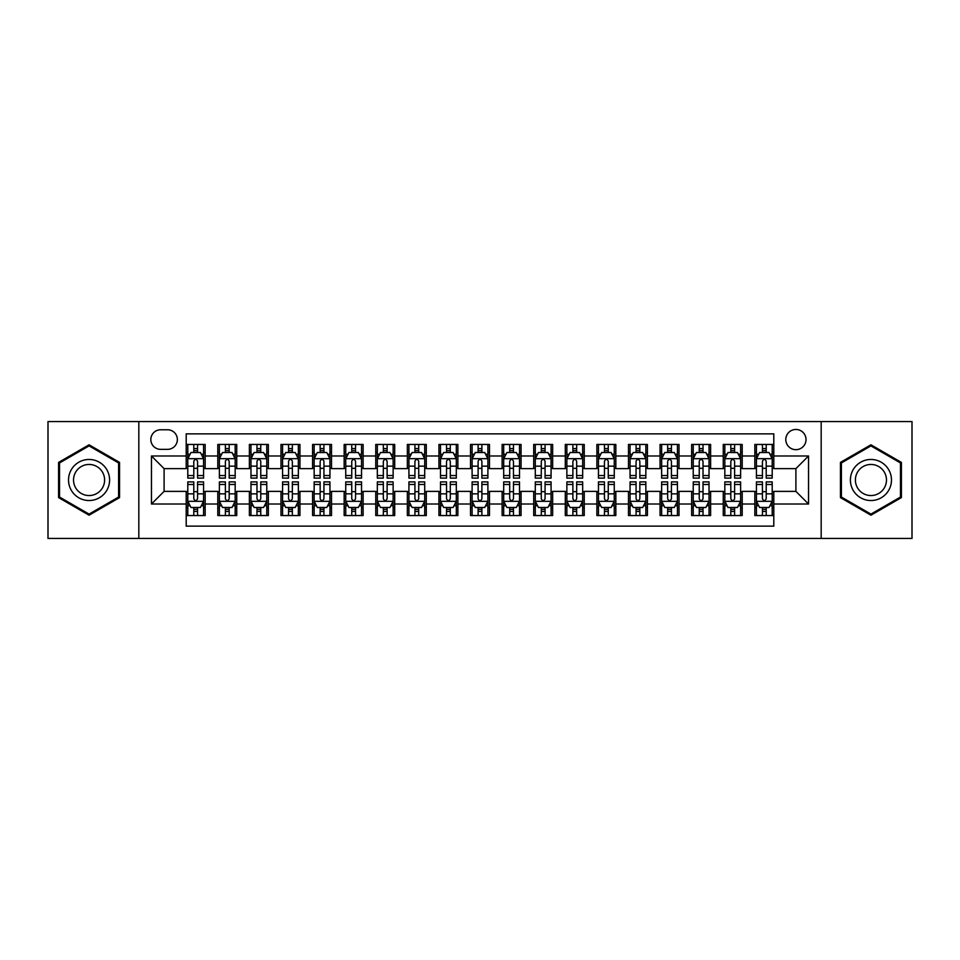 <?xml version="1.0" encoding="UTF-8"?>
<svg xmlns="http://www.w3.org/2000/svg" width="960" height="960" viewBox="0 0 960 960"><rect width="100%" height="100%" fill="white"/><g stroke="black" fill="none" stroke-linecap="round" stroke-linejoin="round"><path stroke-width="1.44" d="M795.9 429.456A10.104 10.104 0 0 0 785.796 439.56A10.104 10.104 0 0 0 795.9 449.676A10.104 10.104 0 0 0 806.016 439.56A10.104 10.104 0 0 0 795.9 429.456M821.172 538.44L912 538.44L912 421.56L821.172 421.56L821.172 538.44L138.828 538.44L138.828 421.56L48 421.56L48 538.44L138.828 538.44M773.796 444.456L754.836 444.456L754.836 455.988L742.2 455.988L742.2 468.624L754.836 468.624L754.836 455.988M742.2 455.988L742.2 444.456L723.252 444.456L723.252 455.988L710.616 455.988L710.616 468.624L723.252 468.624L723.252 455.988M710.616 455.988L710.616 444.456L691.656 444.456L691.656 455.988L679.02 455.988L679.02 468.624L691.656 468.624L691.656 455.988M679.02 455.988L679.02 444.456L660.06 444.456L660.06 455.988L647.424 455.988L647.424 468.624L660.06 468.624L660.06 455.988M647.424 455.988L647.424 444.456L628.476 444.456L628.476 455.988L615.84 455.988L615.84 468.624L628.476 468.624L628.476 455.988M615.84 455.988L615.84 444.456L596.88 444.456L596.88 455.988L584.244 455.988L584.244 468.624L596.88 468.624L596.88 455.988M584.244 455.988L584.244 444.456L565.296 444.456L565.296 455.988L552.66 455.988L552.66 468.624L565.296 468.624L565.296 455.988M552.66 455.988L552.66 444.456L533.7 444.456L533.7 455.988L521.064 455.988L521.064 468.624L533.7 468.624L533.7 455.988M521.064 455.988L521.064 444.456L502.116 444.456L502.116 455.988L489.48 455.988L489.48 468.624L502.116 468.624L502.116 455.988M489.48 455.988L489.48 444.456L470.52 444.456L470.52 455.988L457.884 455.988L457.884 468.624L470.52 468.624L470.52 455.988M457.884 455.988L457.884 444.456L438.936 444.456L438.936 455.988L426.3 455.988L426.3 468.624L438.936 468.624L438.936 455.988M426.3 455.988L426.3 444.456L407.34 444.456L407.34 455.988L394.704 455.988L394.704 468.624L407.34 468.624L407.34 455.988M394.704 455.988L394.704 444.456L375.756 444.456L375.756 455.988L363.12 455.988L363.12 468.624L375.756 468.624L375.756 455.988M363.12 455.988L363.12 444.456L344.16 444.456L344.16 455.988L331.524 455.988L331.524 468.624L344.16 468.624L344.16 455.988M331.524 455.988L331.524 444.456L312.576 444.456L312.576 455.988L299.94 455.988L299.94 468.624L312.576 468.624L312.576 455.988M299.94 455.988L299.94 444.456L280.98 444.456L280.98 455.988L268.344 455.988L268.344 468.624L280.98 468.624L280.98 455.988M268.344 455.988L268.344 444.456L249.384 444.456L249.384 455.988L236.748 455.988L236.748 468.624L249.384 468.624L249.384 455.988M236.748 455.988L236.748 444.456L217.8 444.456L217.8 468.624L205.164 468.624L205.164 444.456L186.204 444.456M186.204 515.544L205.164 515.544L205.164 491.376L217.8 491.376L217.8 515.544L236.748 515.544L236.748 491.376L249.384 491.376L249.384 504.012L236.748 504.012M249.384 504.012L249.384 515.544L268.344 515.544L268.344 491.376L280.98 491.376L280.98 504.012L268.344 504.012M280.98 504.012L280.98 515.544L299.94 515.544L299.94 491.376L312.576 491.376L312.576 504.012L299.94 504.012M312.576 504.012L312.576 515.544L331.524 515.544L331.524 491.376L344.16 491.376L344.16 504.012L331.524 504.012M344.16 504.012L344.16 515.544L363.12 515.544L363.12 491.376L375.756 491.376L375.756 504.012L363.12 504.012M375.756 504.012L375.756 515.544L394.704 515.544L394.704 491.376L407.34 491.376L407.34 504.012L394.704 504.012M407.34 504.012L407.34 515.544L426.3 515.544L426.3 491.376L438.936 491.376L438.936 504.012L426.3 504.012M438.936 504.012L438.936 515.544L457.884 515.544L457.884 491.376L470.52 491.376L470.52 504.012L457.884 504.012M470.52 504.012L470.52 515.544L489.48 515.544L489.48 491.376L502.116 491.376L502.116 504.012L489.48 504.012M502.116 504.012L502.116 515.544L521.064 515.544L521.064 491.376L533.7 491.376L533.7 504.012L521.064 504.012M533.7 504.012L533.7 515.544L552.66 515.544L552.66 491.376L565.296 491.376L565.296 504.012L552.66 504.012M565.296 504.012L565.296 515.544L584.244 515.544L584.244 491.376L596.88 491.376L596.88 504.012L584.244 504.012M596.88 504.012L596.88 515.544L615.84 515.544L615.84 491.376L628.476 491.376L628.476 504.012L615.84 504.012M628.476 504.012L628.476 515.544L647.424 515.544L647.424 491.376L660.06 491.376L660.06 504.012L647.424 504.012M660.06 504.012L660.06 515.544L679.02 515.544L679.02 491.376L691.656 491.376L691.656 504.012L679.02 504.012M691.656 504.012L691.656 515.544L710.616 515.544L710.616 491.376L723.252 491.376L723.252 504.012L710.616 504.012M723.252 504.012L723.252 515.544L742.2 515.544L742.2 491.376L754.836 491.376L754.836 504.012L742.2 504.012M160.62 449.352L167.568 449.352A9.792 9.792 0 0 0 177.36 439.56A9.792 9.792 0 0 0 167.568 429.768L160.62 429.768A9.792 9.792 0 0 0 150.828 439.56A9.792 9.792 0 0 0 160.62 449.352M821.172 421.56L138.828 421.56M773.796 455.988L773.796 433.872L186.204 433.872L186.204 468.624L164.1 468.624L164.1 491.376L186.204 491.376L186.204 526.128L773.796 526.128L773.796 491.376L795.9 491.376L795.9 468.624L773.796 468.624L773.796 455.988L808.536 455.988L808.536 504.012L773.796 504.012M186.204 504.012L151.464 504.012L151.464 455.988L186.204 455.988M754.836 504.012L754.836 515.544L773.796 515.544M186.204 452.364L187.788 452.364M193.788 452.364L197.58 452.364M203.58 452.364L205.164 452.364M186.204 468.312L187.788 468.312M193.788 468.312L197.58 468.312M203.58 468.312L205.164 468.312M186.204 491.688L187.788 491.688M193.788 491.688L197.58 491.688M203.58 491.688L205.164 491.688M186.204 507.636L187.788 507.636M193.788 507.636L197.58 507.636M203.58 507.636L205.164 507.636M217.8 468.312L219.384 468.312M225.384 468.312L229.176 468.312M235.176 468.312L236.748 468.312M217.8 452.364L219.384 452.364M225.384 452.364L229.176 452.364M235.176 452.364L236.748 452.364M217.8 491.688L219.384 491.688M225.384 491.688L229.176 491.688M235.176 491.688L236.748 491.688M217.8 507.636L219.384 507.636M225.384 507.636L229.176 507.636M235.176 507.636L236.748 507.636M249.384 491.688L250.968 491.688M256.968 491.688L260.76 491.688M266.76 491.688L268.344 491.688M249.384 507.636L250.968 507.636M256.968 507.636L260.76 507.636M266.76 507.636L268.344 507.636M249.384 452.364L250.968 452.364M256.968 452.364L260.76 452.364M266.76 452.364L268.344 452.364M249.384 468.312L250.968 468.312M256.968 468.312L260.76 468.312M266.76 468.312L268.344 468.312M280.98 491.688L282.564 491.688M288.564 491.688L292.356 491.688M298.356 491.688L299.94 491.688M280.98 507.636L282.564 507.636M288.564 507.636L292.356 507.636M298.356 507.636L299.94 507.636M280.98 452.364L282.564 452.364M288.564 452.364L292.356 452.364M298.356 452.364L299.94 452.364M280.98 468.312L282.564 468.312M288.564 468.312L292.356 468.312M298.356 468.312L299.94 468.312M312.576 491.688L314.148 491.688M320.148 491.688L323.94 491.688M329.94 491.688L331.524 491.688M312.576 507.636L314.148 507.636M320.148 507.636L323.94 507.636M329.94 507.636L331.524 507.636M312.576 452.364L314.148 452.364M320.148 452.364L323.94 452.364M329.94 452.364L331.524 452.364M312.576 468.312L314.148 468.312M320.148 468.312L323.94 468.312M329.94 468.312L331.524 468.312M344.16 491.688L345.744 491.688M351.744 491.688L355.536 491.688M361.536 491.688L363.12 491.688M344.16 507.636L345.744 507.636M351.744 507.636L355.536 507.636M361.536 507.636L363.12 507.636M344.16 452.364L345.744 452.364M351.744 452.364L355.536 452.364M361.536 452.364L363.12 452.364M344.16 468.312L345.744 468.312M351.744 468.312L355.536 468.312M361.536 468.312L363.12 468.312M375.756 491.688L377.328 491.688M383.328 491.688L387.12 491.688M393.132 491.688L394.704 491.688M375.756 507.636L377.328 507.636M383.328 507.636L387.12 507.636M393.132 507.636L394.704 507.636M375.756 452.364L377.328 452.364M383.328 452.364L387.12 452.364M393.132 452.364L394.704 452.364M375.756 468.312L377.328 468.312M383.328 468.312L387.12 468.312M393.132 468.312L394.704 468.312M407.34 491.688L408.924 491.688M414.924 491.688L418.716 491.688M424.716 491.688L426.3 491.688M407.34 507.636L408.924 507.636M414.924 507.636L418.716 507.636M424.716 507.636L426.3 507.636M407.34 452.364L408.924 452.364M414.924 452.364L418.716 452.364M424.716 452.364L426.3 452.364M407.34 468.312L408.924 468.312M414.924 468.312L418.716 468.312M424.716 468.312L426.3 468.312M438.936 491.688L440.508 491.688M446.52 491.688L450.3 491.688M456.312 491.688L457.884 491.688M438.936 507.636L440.508 507.636M446.52 507.636L450.3 507.636M456.312 507.636L457.884 507.636M438.936 452.364L440.508 452.364M446.52 452.364L450.3 452.364M456.312 452.364L457.884 452.364M438.936 468.312L440.508 468.312M446.52 468.312L450.3 468.312M456.312 468.312L457.884 468.312M470.52 491.688L472.104 491.688M478.104 491.688L481.896 491.688M487.896 491.688L489.48 491.688M470.52 507.636L472.104 507.636M478.104 507.636L481.896 507.636M487.896 507.636L489.48 507.636M470.52 452.364L472.104 452.364M478.104 452.364L481.896 452.364M487.896 452.364L489.48 452.364M470.52 468.312L472.104 468.312M478.104 468.312L481.896 468.312M487.896 468.312L489.48 468.312M502.116 491.688L503.688 491.688M509.7 491.688L513.48 491.688M519.492 491.688L521.064 491.688M502.116 507.636L503.688 507.636M509.7 507.636L513.48 507.636M519.492 507.636L521.064 507.636M502.116 452.364L503.688 452.364M509.7 452.364L513.48 452.364M519.492 452.364L521.064 452.364M502.116 468.312L503.688 468.312M509.7 468.312L513.48 468.312M519.492 468.312L521.064 468.312M533.7 491.688L535.284 491.688M541.284 491.688L545.076 491.688M551.076 491.688L552.66 491.688M533.7 507.636L535.284 507.636M541.284 507.636L545.076 507.636M551.076 507.636L552.66 507.636M533.7 452.364L535.284 452.364M541.284 452.364L545.076 452.364M551.076 452.364L552.66 452.364M533.7 468.312L535.284 468.312M541.284 468.312L545.076 468.312M551.076 468.312L552.66 468.312M565.296 491.688L566.868 491.688M572.88 491.688L576.672 491.688M582.672 491.688L584.244 491.688M565.296 507.636L566.868 507.636M572.88 507.636L576.672 507.636M582.672 507.636L584.244 507.636M565.296 452.364L566.868 452.364M572.88 452.364L576.672 452.364M582.672 452.364L584.244 452.364M565.296 468.312L566.868 468.312M572.88 468.312L576.672 468.312M582.672 468.312L584.244 468.312M596.88 491.688L598.464 491.688M604.464 491.688L608.256 491.688M614.256 491.688L615.84 491.688M596.88 507.636L598.464 507.636M604.464 507.636L608.256 507.636M614.256 507.636L615.84 507.636M596.88 452.364L598.464 452.364M604.464 452.364L608.256 452.364M614.256 452.364L615.84 452.364M596.88 468.312L598.464 468.312M604.464 468.312L608.256 468.312M614.256 468.312L615.84 468.312M628.476 491.688L630.06 491.688M636.06 491.688L639.852 491.688M645.852 491.688L647.424 491.688M628.476 507.636L630.06 507.636M636.06 507.636L639.852 507.636M645.852 507.636L647.424 507.636M628.476 452.364L630.06 452.364M636.06 452.364L639.852 452.364M645.852 452.364L647.424 452.364M628.476 468.312L630.06 468.312M636.06 468.312L639.852 468.312M645.852 468.312L647.424 468.312M660.06 491.688L661.644 491.688M667.644 491.688L671.436 491.688M677.436 491.688L679.02 491.688M660.06 507.636L661.644 507.636M667.644 507.636L671.436 507.636M677.436 507.636L679.02 507.636M660.06 452.364L661.644 452.364M667.644 452.364L671.436 452.364M677.436 452.364L679.02 452.364M660.06 468.312L661.644 468.312M667.644 468.312L671.436 468.312M677.436 468.312L679.02 468.312M691.656 491.688L693.24 491.688M699.24 491.688L703.032 491.688M709.032 491.688L710.616 491.688M691.656 507.636L693.24 507.636M699.24 507.636L703.032 507.636M709.032 507.636L710.616 507.636M691.656 452.364L693.24 452.364M699.24 452.364L703.032 452.364M709.032 452.364L710.616 452.364M691.656 468.312L693.24 468.312M699.24 468.312L703.032 468.312M709.032 468.312L710.616 468.312M723.252 491.688L724.824 491.688M730.824 491.688L734.616 491.688M740.616 491.688L742.2 491.688M723.252 507.636L724.824 507.636M730.824 507.636L734.616 507.636M740.616 507.636L742.2 507.636M723.252 452.364L724.824 452.364M730.824 452.364L734.616 452.364M740.616 452.364L742.2 452.364M723.252 468.312L724.824 468.312M730.824 468.312L734.616 468.312M740.616 468.312L742.2 468.312M754.836 491.688L756.42 491.688M762.42 491.688L766.212 491.688M772.212 491.688L773.796 491.688M754.836 507.636L756.42 507.636M762.42 507.636L766.212 507.636M772.212 507.636L773.796 507.636M754.836 452.364L756.42 452.364M762.42 452.364L766.212 452.364M772.212 452.364L773.796 452.364M754.836 468.312L756.42 468.312M762.42 468.312L766.212 468.312M772.212 468.312L773.796 468.312M164.1 468.624L151.464 455.988M164.1 491.376L151.464 504.012M808.536 455.988L795.9 468.624M808.536 504.012L795.9 491.376M89.064 515.196L119.556 497.604L119.556 462.396L89.064 444.804L58.584 462.396L58.584 497.604L89.064 515.196M901.416 462.396L870.936 444.804L840.444 462.396L840.444 497.604L870.936 515.196L901.416 497.604L901.416 462.396M197.58 448.572L193.788 448.572M203.58 475.536L197.58 475.536L197.58 478.104L203.58 478.104L203.58 458.832L200.424 452.52L190.944 452.52L187.788 458.832L187.788 478.104L193.788 478.104L193.788 475.536L187.788 475.536M187.788 458.832L187.788 444.456M203.58 458.832L203.58 444.456M193.788 452.52L193.788 444.456M197.58 444.456L197.58 452.52M197.58 475.536L197.58 461.208C196.32 458.772 195.06 458.772 193.788 461.208L193.788 475.536M193.788 511.428L197.58 511.428M187.788 484.464L193.788 484.464L193.788 481.896L187.788 481.896L187.788 501.168L190.944 507.48L200.424 507.48L203.58 501.168L203.58 481.896L197.58 481.896L197.58 484.464L203.58 484.464M203.58 501.168L203.58 515.544M187.788 501.168L187.788 515.544M197.58 507.48L197.58 515.544M193.788 515.544L193.788 507.48M193.788 484.464L193.788 498.792C195.048 501.228 196.32 501.228 197.58 498.792L197.58 484.464M89.064 459.468A20.532 20.532 0 0 0 68.532 480A20.532 20.532 0 0 0 89.064 500.532A20.532 20.532 0 0 0 109.596 480A20.532 20.532 0 0 0 89.064 459.468M89.064 464.448A15.552 15.552 0 0 0 73.524 480A15.552 15.552 0 0 0 89.064 495.552A15.552 15.552 0 0 0 104.616 480A15.552 15.552 0 0 0 89.064 464.448M118.608 497.052L89.064 514.104L59.532 497.052L59.532 462.948L89.064 445.896L118.608 462.948L118.608 497.052M853.152 469.728A20.532 20.532 0 0 0 860.664 497.784A20.532 20.532 0 0 0 888.72 490.272A20.532 20.532 0 0 0 881.196 462.216A20.532 20.532 0 0 0 853.152 469.728M857.472 472.224A15.552 15.552 0 0 0 863.16 493.464A15.552 15.552 0 0 0 884.4 487.776A15.552 15.552 0 0 0 878.7 466.536A15.552 15.552 0 0 0 857.472 472.224M900.468 462.948L900.468 497.052L870.936 514.104L841.392 497.052L841.392 462.948L870.936 445.896L900.468 462.948M229.176 448.572L225.384 448.572M235.176 475.536L229.176 475.536L229.176 478.104L235.176 478.104L235.176 458.832L232.02 452.52L222.54 452.52L219.384 458.832L219.384 478.104L225.384 478.104L225.384 475.536L219.384 475.536M219.384 458.832L219.384 444.456M235.176 458.832L235.176 444.456M225.384 452.52L225.384 444.456M229.176 444.456L229.176 452.52M229.176 475.536L229.176 461.208C227.904 458.772 226.644 458.772 225.384 461.208L225.384 475.536M260.76 448.572L256.968 448.572M266.76 475.536L260.76 475.536L260.76 478.104L266.76 478.104L266.76 458.832L263.604 452.52L254.124 452.52L250.968 458.832L250.968 478.104L256.968 478.104L256.968 475.536L250.968 475.536M250.968 458.832L250.968 444.456M266.76 458.832L266.76 444.456M256.968 452.52L256.968 444.456M260.76 444.456L260.76 452.52M260.76 475.536L260.76 461.208C259.5 458.772 258.24 458.772 256.968 461.208L256.968 475.536M292.356 448.572L288.564 448.572M298.356 475.536L292.356 475.536L292.356 478.104L298.356 478.104L298.356 458.832L295.2 452.52L285.72 452.52L282.564 458.832L282.564 478.104L288.564 478.104L288.564 475.536L282.564 475.536M282.564 458.832L282.564 444.456M298.356 458.832L298.356 444.456M288.564 452.52L288.564 444.456M292.356 444.456L292.356 452.52M292.356 475.536L292.356 461.208C291.096 458.772 289.824 458.772 288.564 461.208L288.564 475.536M323.94 448.572L320.148 448.572M329.94 475.536L323.94 475.536L323.94 478.104L329.94 478.104L329.94 458.832L326.784 452.52L317.304 452.52L314.148 458.832L314.148 478.104L320.148 478.104L320.148 475.536L314.148 475.536M314.148 458.832L314.148 444.456M329.94 458.832L329.94 444.456M320.148 452.52L320.148 444.456M323.94 444.456L323.94 452.52M323.94 475.536L323.94 461.208C322.68 458.772 321.42 458.772 320.148 461.208L320.148 475.536M225.384 511.428L229.176 511.428M219.384 484.464L225.384 484.464L225.384 481.896L219.384 481.896L219.384 501.168L222.54 507.48L232.02 507.48L235.176 501.168L235.176 481.896L229.176 481.896L229.176 484.464L235.176 484.464M235.176 501.168L235.176 515.544M219.384 501.168L219.384 515.544M229.176 507.48L229.176 515.544M225.384 515.544L225.384 507.48M225.384 484.464L225.384 498.792C226.644 501.228 227.904 501.228 229.176 498.792L229.176 484.464M256.968 511.428L260.76 511.428M250.968 484.464L256.968 484.464L256.968 481.896L250.968 481.896L250.968 501.168L254.124 507.48L263.604 507.48L266.76 501.168L266.76 481.896L260.76 481.896L260.76 484.464L266.76 484.464M266.76 501.168L266.76 515.544M250.968 501.168L250.968 515.544M260.76 507.48L260.76 515.544M256.968 515.544L256.968 507.48M256.968 484.464L256.968 498.792C258.228 501.228 259.5 501.228 260.76 498.792L260.76 484.464M288.564 511.428L292.356 511.428M282.564 484.464L288.564 484.464L288.564 481.896L282.564 481.896L282.564 501.168L285.72 507.48L295.2 507.48L298.356 501.168L298.356 481.896L292.356 481.896L292.356 484.464L298.356 484.464M298.356 501.168L298.356 515.544M282.564 501.168L282.564 515.544M292.356 507.48L292.356 515.544M288.564 515.544L288.564 507.48M288.564 484.464L288.564 498.792C289.824 501.228 291.084 501.228 292.356 498.792L292.356 484.464M320.148 511.428L323.94 511.428M314.148 484.464L320.148 484.464L320.148 481.896L314.148 481.896L314.148 501.168L317.304 507.48L326.784 507.48L329.94 501.168L329.94 481.896L323.94 481.896L323.94 484.464L329.94 484.464M329.94 501.168L329.94 515.544M314.148 501.168L314.148 515.544M323.94 507.48L323.94 515.544M320.148 515.544L320.148 507.48M320.148 484.464L320.148 498.792C321.42 501.228 322.68 501.228 323.94 498.792L323.94 484.464M355.536 448.572L351.744 448.572M361.536 475.536L355.536 475.536L355.536 478.104L361.536 478.104L361.536 458.832L358.38 452.52L348.9 452.52L345.744 458.832L345.744 478.104L351.744 478.104L351.744 475.536L345.744 475.536M345.744 458.832L345.744 444.456M361.536 458.832L361.536 444.456M351.744 452.52L351.744 444.456M355.536 444.456L355.536 452.52M355.536 475.536L355.536 461.208C354.276 458.772 353.004 458.772 351.744 461.208L351.744 475.536M351.744 511.428L355.536 511.428M345.744 484.464L351.744 484.464L351.744 481.896L345.744 481.896L345.744 501.168L348.9 507.48L358.38 507.48L361.536 501.168L361.536 481.896L355.536 481.896L355.536 484.464L361.536 484.464M361.536 501.168L361.536 515.544M345.744 501.168L345.744 515.544M355.536 507.48L355.536 515.544M351.744 515.544L351.744 507.48M351.744 484.464L351.744 498.792C353.004 501.228 354.264 501.228 355.536 498.792L355.536 484.464M387.12 448.572L383.328 448.572M393.132 475.536L387.12 475.536L387.12 478.104L393.132 478.104L393.132 458.832L389.964 452.52L380.484 452.52L377.328 458.832L377.328 478.104L383.328 478.104L383.328 475.536L377.328 475.536M377.328 458.832L377.328 444.456M393.132 458.832L393.132 444.456M383.328 452.52L383.328 444.456M387.12 444.456L387.12 452.52M387.12 475.536L387.12 461.208C385.86 458.772 384.6 458.772 383.328 461.208L383.328 475.536M383.328 511.428L387.12 511.428M377.328 484.464L383.328 484.464L383.328 481.896L377.328 481.896L377.328 501.168L380.484 507.48L389.964 507.48L393.132 501.168L393.132 481.896L387.12 481.896L387.12 484.464L393.132 484.464M393.132 501.168L393.132 515.544M377.328 501.168L377.328 515.544M387.12 507.48L387.12 515.544M383.328 515.544L383.328 507.48M383.328 484.464L383.328 498.792C384.6 501.228 385.86 501.228 387.12 498.792L387.12 484.464M418.716 448.572L414.924 448.572M424.716 475.536L418.716 475.536L418.716 478.104L424.716 478.104L424.716 458.832L421.56 452.52L412.08 452.52L408.924 458.832L408.924 478.104L414.924 478.104L414.924 475.536L408.924 475.536M408.924 458.832L408.924 444.456M424.716 458.832L424.716 444.456M414.924 452.52L414.924 444.456M418.716 444.456L418.716 452.52M418.716 475.536L418.716 461.208C417.456 458.772 416.184 458.772 414.924 461.208L414.924 475.536M414.924 511.428L418.716 511.428M408.924 484.464L414.924 484.464L414.924 481.896L408.924 481.896L408.924 501.168L412.08 507.48L421.56 507.48L424.716 501.168L424.716 481.896L418.716 481.896L418.716 484.464L424.716 484.464M424.716 501.168L424.716 515.544M408.924 501.168L408.924 515.544M418.716 507.48L418.716 515.544M414.924 515.544L414.924 507.48M414.924 484.464L414.924 498.792C416.184 501.228 417.444 501.228 418.716 498.792L418.716 484.464M450.3 448.572L446.52 448.572M456.312 475.536L450.3 475.536L450.3 478.104L456.312 478.104L456.312 458.832L453.144 452.52L443.676 452.52L440.508 458.832L440.508 478.104L446.52 478.104L446.52 475.536L440.508 475.536M440.508 458.832L440.508 444.456M456.312 458.832L456.312 444.456M446.52 452.52L446.52 444.456M450.3 444.456L450.3 452.52M450.3 475.536L450.3 461.208C449.04 458.772 447.78 458.772 446.52 461.208L446.52 475.536M446.52 511.428L450.3 511.428M440.508 484.464L446.52 484.464L446.52 481.896L440.508 481.896L440.508 501.168L443.676 507.48L453.144 507.48L456.312 501.168L456.312 481.896L450.3 481.896L450.3 484.464L456.312 484.464M456.312 501.168L456.312 515.544M440.508 501.168L440.508 515.544M450.3 507.48L450.3 515.544M446.52 515.544L446.52 507.48M446.52 484.464L446.52 498.792C447.78 501.228 449.04 501.228 450.3 498.792L450.3 484.464M481.896 448.572L478.104 448.572M487.896 475.536L481.896 475.536L481.896 478.104L487.896 478.104L487.896 458.832L484.74 452.52L475.26 452.52L472.104 458.832L472.104 478.104L478.104 478.104L478.104 475.536L472.104 475.536M472.104 458.832L472.104 444.456M487.896 458.832L487.896 444.456M478.104 452.52L478.104 444.456M481.896 444.456L481.896 452.52M481.896 475.536L481.896 461.208C480.636 458.772 479.364 458.772 478.104 461.208L478.104 475.536M513.48 448.572L509.7 448.572M519.492 475.536L513.48 475.536L513.48 478.104L519.492 478.104L519.492 458.832L516.324 452.52L506.856 452.52L503.688 458.832L503.688 478.104L509.7 478.104L509.7 475.536L503.688 475.536M503.688 458.832L503.688 444.456M519.492 458.832L519.492 444.456M509.7 452.52L509.7 444.456M513.48 444.456L513.48 452.52M513.48 475.536L513.48 461.208C512.22 458.772 510.96 458.772 509.7 461.208L509.7 475.536M545.076 448.572L541.284 448.572M551.076 475.536L545.076 475.536L545.076 478.104L551.076 478.104L551.076 458.832L547.92 452.52L538.44 452.52L535.284 458.832L535.284 478.104L541.284 478.104L541.284 475.536L535.284 475.536M535.284 458.832L535.284 444.456M551.076 458.832L551.076 444.456M541.284 452.52L541.284 444.456M545.076 444.456L545.076 452.52M545.076 475.536L545.076 461.208C543.816 458.772 542.556 458.772 541.284 461.208L541.284 475.536M576.672 448.572L572.88 448.572M582.672 475.536L576.672 475.536L576.672 478.104L582.672 478.104L582.672 458.832L579.516 452.52L570.036 452.52L566.868 458.832L566.868 478.104L572.88 478.104L572.88 475.536L566.868 475.536M566.868 458.832L566.868 444.456M582.672 458.832L582.672 444.456M572.88 452.52L572.88 444.456M576.672 444.456L576.672 452.52M576.672 475.536L576.672 461.208C575.4 458.772 574.14 458.772 572.88 461.208L572.88 475.536M608.256 448.572L604.464 448.572M614.256 475.536L608.256 475.536L608.256 478.104L614.256 478.104L614.256 458.832L611.1 452.52L601.62 452.52L598.464 458.832L598.464 478.104L604.464 478.104L604.464 475.536L598.464 475.536M598.464 458.832L598.464 444.456M614.256 458.832L614.256 444.456M604.464 452.52L604.464 444.456M608.256 444.456L608.256 452.52M608.256 475.536L608.256 461.208C606.996 458.772 605.736 458.772 604.464 461.208L604.464 475.536M639.852 448.572L636.06 448.572M645.852 475.536L639.852 475.536L639.852 478.104L645.852 478.104L645.852 458.832L642.696 452.52L633.216 452.52L630.06 458.832L630.06 478.104L636.06 478.104L636.06 475.536L630.06 475.536M630.06 458.832L630.06 444.456M645.852 458.832L645.852 444.456M636.06 452.52L636.06 444.456M639.852 444.456L639.852 452.52M639.852 475.536L639.852 461.208C638.58 458.772 637.32 458.772 636.06 461.208L636.06 475.536M671.436 448.572L667.644 448.572M677.436 475.536L671.436 475.536L671.436 478.104L677.436 478.104L677.436 458.832L674.28 452.52L664.8 452.52L661.644 458.832L661.644 478.104L667.644 478.104L667.644 475.536L661.644 475.536M661.644 458.832L661.644 444.456M677.436 458.832L677.436 444.456M667.644 452.52L667.644 444.456M671.436 444.456L671.436 452.52M671.436 475.536L671.436 461.208C670.176 458.772 668.916 458.772 667.644 461.208L667.644 475.536M703.032 448.572L699.24 448.572M709.032 475.536L703.032 475.536L703.032 478.104L709.032 478.104L709.032 458.832L705.876 452.52L696.396 452.52L693.24 458.832L693.24 478.104L699.24 478.104L699.24 475.536L693.24 475.536M693.24 458.832L693.24 444.456M709.032 458.832L709.032 444.456M699.24 452.52L699.24 444.456M703.032 444.456L703.032 452.52M703.032 475.536L703.032 461.208C701.772 458.772 700.5 458.772 699.24 461.208L699.24 475.536M734.616 448.572L730.824 448.572M740.616 475.536L734.616 475.536L734.616 478.104L740.616 478.104L740.616 458.832L737.46 452.52L727.98 452.52L724.824 458.832L724.824 478.104L730.824 478.104L730.824 475.536L724.824 475.536M724.824 458.832L724.824 444.456M740.616 458.832L740.616 444.456M730.824 452.52L730.824 444.456M734.616 444.456L734.616 452.52M734.616 475.536L734.616 461.208C733.356 458.772 732.096 458.772 730.824 461.208L730.824 475.536M478.104 511.428L481.896 511.428M472.104 484.464L478.104 484.464L478.104 481.896L472.104 481.896L472.104 501.168L475.26 507.48L484.74 507.48L487.896 501.168L487.896 481.896L481.896 481.896L481.896 484.464L487.896 484.464M487.896 501.168L487.896 515.544M472.104 501.168L472.104 515.544M481.896 507.48L481.896 515.544M478.104 515.544L478.104 507.48M478.104 484.464L478.104 498.792C479.364 501.228 480.636 501.228 481.896 498.792L481.896 484.464M509.7 511.428L513.48 511.428M503.688 484.464L509.7 484.464L509.7 481.896L503.688 481.896L503.688 501.168L506.856 507.48L516.324 507.48L519.492 501.168L519.492 481.896L513.48 481.896L513.48 484.464L519.492 484.464M519.492 501.168L519.492 515.544M503.688 501.168L503.688 515.544M513.48 507.48L513.48 515.544M509.7 515.544L509.7 507.48M509.7 484.464L509.7 498.792C510.96 501.228 512.22 501.228 513.48 498.792L513.48 484.464M541.284 511.428L545.076 511.428M535.284 484.464L541.284 484.464L541.284 481.896L535.284 481.896L535.284 501.168L538.44 507.48L547.92 507.48L551.076 501.168L551.076 481.896L545.076 481.896L545.076 484.464L551.076 484.464M551.076 501.168L551.076 515.544M535.284 501.168L535.284 515.544M545.076 507.48L545.076 515.544M541.284 515.544L541.284 507.48M541.284 484.464L541.284 498.792C542.544 501.228 543.816 501.228 545.076 498.792L545.076 484.464M572.88 511.428L576.672 511.428M566.868 484.464L572.88 484.464L572.88 481.896L566.868 481.896L566.868 501.168L570.036 507.48L579.516 507.48L582.672 501.168L582.672 481.896L576.672 481.896L576.672 484.464L582.672 484.464M582.672 501.168L582.672 515.544M566.868 501.168L566.868 515.544M576.672 507.48L576.672 515.544M572.88 515.544L572.88 507.48M572.88 484.464L572.88 498.792C574.14 501.228 575.4 501.228 576.672 498.792L576.672 484.464M604.464 511.428L608.256 511.428M598.464 484.464L604.464 484.464L604.464 481.896L598.464 481.896L598.464 501.168L601.62 507.48L611.1 507.48L614.256 501.168L614.256 481.896L608.256 481.896L608.256 484.464L614.256 484.464M614.256 501.168L614.256 515.544M598.464 501.168L598.464 515.544M608.256 507.48L608.256 515.544M604.464 515.544L604.464 507.48M604.464 484.464L604.464 498.792C605.724 501.228 606.996 501.228 608.256 498.792L608.256 484.464M636.06 511.428L639.852 511.428M630.06 484.464L636.06 484.464L636.06 481.896L630.06 481.896L630.06 501.168L633.216 507.48L642.696 507.48L645.852 501.168L645.852 481.896L639.852 481.896L639.852 484.464L645.852 484.464M645.852 501.168L645.852 515.544M630.06 501.168L630.06 515.544M639.852 507.48L639.852 515.544M636.06 515.544L636.06 507.48M636.06 484.464L636.06 498.792C637.32 501.228 638.58 501.228 639.852 498.792L639.852 484.464M667.644 511.428L671.436 511.428M661.644 484.464L667.644 484.464L667.644 481.896L661.644 481.896L661.644 501.168L664.8 507.48L674.28 507.48L677.436 501.168L677.436 481.896L671.436 481.896L671.436 484.464L677.436 484.464M677.436 501.168L677.436 515.544M661.644 501.168L661.644 515.544M671.436 507.48L671.436 515.544M667.644 515.544L667.644 507.48M667.644 484.464L667.644 498.792C668.904 501.228 670.176 501.228 671.436 498.792L671.436 484.464M699.24 511.428L703.032 511.428M693.24 484.464L699.24 484.464L699.24 481.896L693.24 481.896L693.24 501.168L696.396 507.48L705.876 507.48L709.032 501.168L709.032 481.896L703.032 481.896L703.032 484.464L709.032 484.464M709.032 501.168L709.032 515.544M693.24 501.168L693.24 515.544M703.032 507.48L703.032 515.544M699.24 515.544L699.24 507.48M699.24 484.464L699.24 498.792C700.5 501.228 701.76 501.228 703.032 498.792L703.032 484.464M730.824 511.428L734.616 511.428M724.824 484.464L730.824 484.464L730.824 481.896L724.824 481.896L724.824 501.168L727.98 507.48L737.46 507.48L740.616 501.168L740.616 481.896L734.616 481.896L734.616 484.464L740.616 484.464M740.616 501.168L740.616 515.544M724.824 501.168L724.824 515.544M734.616 507.48L734.616 515.544M730.824 515.544L730.824 507.48M730.824 484.464L730.824 498.792C732.096 501.228 733.356 501.228 734.616 498.792L734.616 484.464M766.212 448.572L762.42 448.572M772.212 475.536L766.212 475.536L766.212 478.104L772.212 478.104L772.212 458.832L769.056 452.52L759.576 452.52L756.42 458.832L756.42 478.104L762.42 478.104L762.42 475.536L756.42 475.536M756.42 458.832L756.42 444.456M772.212 458.832L772.212 444.456M762.42 452.52L762.42 444.456M766.212 444.456L766.212 452.52M766.212 475.536L766.212 461.208C764.952 458.772 763.68 458.772 762.42 461.208L762.42 475.536M762.42 511.428L766.212 511.428M756.42 484.464L762.42 484.464L762.42 481.896L756.42 481.896L756.42 501.168L759.576 507.48L769.056 507.48L772.212 501.168L772.212 481.896L766.212 481.896L766.212 484.464L772.212 484.464M772.212 501.168L772.212 515.544M756.42 501.168L756.42 515.544M766.212 507.48L766.212 515.544M762.42 515.544L762.42 507.48M762.42 484.464L762.42 498.792C763.68 501.228 764.94 501.228 766.212 498.792L766.212 484.464M217.8 504.012L205.164 504.012M217.8 455.988L205.164 455.988M203.508 458.676L187.872 458.676M187.788 454.26L190.08 454.26M201.288 454.26L203.58 454.26M193.788 466.152L187.788 466.152M203.58 466.152L197.58 466.152M197.58 450.576L193.788 450.576M187.872 501.324L203.508 501.324M203.58 505.74L201.288 505.74M190.08 505.74L187.788 505.74M197.58 493.848L203.58 493.848M187.788 493.848L193.788 493.848M193.788 509.424L197.58 509.424M235.092 458.676L219.456 458.676M219.384 454.26L221.664 454.26M232.884 454.26L235.176 454.26M225.384 466.152L219.384 466.152M235.176 466.152L229.176 466.152M229.176 450.576L225.384 450.576M266.688 458.676L251.052 458.676M250.968 454.26L253.26 454.26M264.48 454.26L266.76 454.26M256.968 466.152L250.968 466.152M266.76 466.152L260.76 466.152M260.76 450.576L256.968 450.576M298.272 458.676L282.636 458.676M282.564 454.26L284.844 454.26M296.064 454.26L298.356 454.26M288.564 466.152L282.564 466.152M298.356 466.152L292.356 466.152M292.356 450.576L288.564 450.576M329.868 458.676L314.232 458.676M314.148 454.26L316.44 454.26M327.66 454.26L329.94 454.26M320.148 466.152L314.148 466.152M329.94 466.152L323.94 466.152M323.94 450.576L320.148 450.576M219.456 501.324L235.092 501.324M235.176 505.74L232.884 505.74M221.664 505.74L219.384 505.74M229.176 493.848L235.176 493.848M219.384 493.848L225.384 493.848M225.384 509.424L229.176 509.424M251.052 501.324L266.688 501.324M266.76 505.74L264.48 505.74M253.26 505.74L250.968 505.74M260.76 493.848L266.76 493.848M250.968 493.848L256.968 493.848M256.968 509.424L260.76 509.424M282.636 501.324L298.272 501.324M298.356 505.74L296.064 505.74M284.844 505.74L282.564 505.74M292.356 493.848L298.356 493.848M282.564 493.848L288.564 493.848M288.564 509.424L292.356 509.424M314.232 501.324L329.868 501.324M329.94 505.74L327.66 505.74M316.44 505.74L314.148 505.74M323.94 493.848L329.94 493.848M314.148 493.848L320.148 493.848M320.148 509.424L323.94 509.424M361.452 458.676L345.816 458.676M345.744 454.26L348.036 454.26M359.244 454.26L361.536 454.26M351.744 466.152L345.744 466.152M361.536 466.152L355.536 466.152M355.536 450.576L351.744 450.576M345.816 501.324L361.452 501.324M361.536 505.74L359.244 505.74M348.036 505.74L345.744 505.74M355.536 493.848L361.536 493.848M345.744 493.848L351.744 493.848M351.744 509.424L355.536 509.424M393.048 458.676L377.412 458.676M377.328 454.26L379.62 454.26M390.84 454.26L393.132 454.26M383.328 466.152L377.328 466.152M393.132 466.152L387.12 466.152M387.12 450.576L383.328 450.576M377.412 501.324L393.048 501.324M393.132 505.74L390.84 505.74M379.62 505.74L377.328 505.74M387.12 493.848L393.132 493.848M377.328 493.848L383.328 493.848M383.328 509.424L387.12 509.424M424.632 458.676L408.996 458.676M408.924 454.26L411.216 454.26M422.424 454.26L424.716 454.26M414.924 466.152L408.924 466.152M424.716 466.152L418.716 466.152M418.716 450.576L414.924 450.576M408.996 501.324L424.632 501.324M424.716 505.74L422.424 505.74M411.216 505.74L408.924 505.74M418.716 493.848L424.716 493.848M408.924 493.848L414.924 493.848M414.924 509.424L418.716 509.424M456.228 458.676L440.592 458.676M440.508 454.26L442.8 454.26M454.02 454.26L456.312 454.26M446.52 466.152L440.508 466.152M456.312 466.152L450.3 466.152M450.3 450.576L446.52 450.576M440.592 501.324L456.228 501.324M456.312 505.74L454.02 505.74M442.8 505.74L440.508 505.74M450.3 493.848L456.312 493.848M440.508 493.848L446.52 493.848M446.52 509.424L450.3 509.424M487.824 458.676L472.176 458.676M472.104 454.26L474.396 454.26M485.604 454.26L487.896 454.26M478.104 466.152L472.104 466.152M487.896 466.152L481.896 466.152M481.896 450.576L478.104 450.576M519.408 458.676L503.772 458.676M503.688 454.26L505.98 454.26M517.2 454.26L519.492 454.26M509.7 466.152L503.688 466.152M519.492 466.152L513.48 466.152M513.48 450.576L509.7 450.576M551.004 458.676L535.368 458.676M535.284 454.26L537.576 454.26M548.784 454.26L551.076 454.26M541.284 466.152L535.284 466.152M551.076 466.152L545.076 466.152M545.076 450.576L541.284 450.576M582.588 458.676L566.952 458.676M566.868 454.26L569.16 454.26M580.38 454.26L582.672 454.26M572.88 466.152L566.868 466.152M582.672 466.152L576.672 466.152M576.672 450.576L572.88 450.576M614.184 458.676L598.548 458.676M598.464 454.26L600.756 454.26M611.964 454.26L614.256 454.26M604.464 466.152L598.464 466.152M614.256 466.152L608.256 466.152M608.256 450.576L604.464 450.576M645.768 458.676L630.132 458.676M630.06 454.26L632.34 454.26M643.56 454.26L645.852 454.26M636.06 466.152L630.06 466.152M645.852 466.152L639.852 466.152M639.852 450.576L636.06 450.576M677.364 458.676L661.728 458.676M661.644 454.26L663.936 454.26M675.156 454.26L677.436 454.26M667.644 466.152L661.644 466.152M677.436 466.152L671.436 466.152M671.436 450.576L667.644 450.576M708.948 458.676L693.312 458.676M693.24 454.26L695.52 454.26M706.74 454.26L709.032 454.26M699.24 466.152L693.24 466.152M709.032 466.152L703.032 466.152M703.032 450.576L699.24 450.576M740.544 458.676L724.908 458.676M724.824 454.26L727.116 454.26M738.336 454.26L740.616 454.26M730.824 466.152L724.824 466.152M740.616 466.152L734.616 466.152M734.616 450.576L730.824 450.576M472.176 501.324L487.824 501.324M487.896 505.74L485.604 505.74M474.396 505.74L472.104 505.74M481.896 493.848L487.896 493.848M472.104 493.848L478.104 493.848M478.104 509.424L481.896 509.424M503.772 501.324L519.408 501.324M519.492 505.74L517.2 505.74M505.98 505.74L503.688 505.74M513.48 493.848L519.492 493.848M503.688 493.848L509.7 493.848M509.7 509.424L513.48 509.424M535.368 501.324L551.004 501.324M551.076 505.74L548.784 505.74M537.576 505.74L535.284 505.74M545.076 493.848L551.076 493.848M535.284 493.848L541.284 493.848M541.284 509.424L545.076 509.424M566.952 501.324L582.588 501.324M582.672 505.74L580.38 505.74M569.16 505.74L566.868 505.74M576.672 493.848L582.672 493.848M566.868 493.848L572.88 493.848M572.88 509.424L576.672 509.424M598.548 501.324L614.184 501.324M614.256 505.74L611.964 505.74M600.756 505.74L598.464 505.74M608.256 493.848L614.256 493.848M598.464 493.848L604.464 493.848M604.464 509.424L608.256 509.424M630.132 501.324L645.768 501.324M645.852 505.74L643.56 505.74M632.34 505.74L630.06 505.74M639.852 493.848L645.852 493.848M630.06 493.848L636.06 493.848M636.06 509.424L639.852 509.424M661.728 501.324L677.364 501.324M677.436 505.74L675.156 505.74M663.936 505.74L661.644 505.74M671.436 493.848L677.436 493.848M661.644 493.848L667.644 493.848M667.644 509.424L671.436 509.424M693.312 501.324L708.948 501.324M709.032 505.74L706.74 505.74M695.52 505.74L693.24 505.74M703.032 493.848L709.032 493.848M693.24 493.848L699.24 493.848M699.24 509.424L703.032 509.424M724.908 501.324L740.544 501.324M740.616 505.74L738.336 505.74M727.116 505.74L724.824 505.74M734.616 493.848L740.616 493.848M724.824 493.848L730.824 493.848M730.824 509.424L734.616 509.424M772.128 458.676L756.492 458.676M756.42 454.26L758.712 454.26M769.92 454.26L772.212 454.26M762.42 466.152L756.42 466.152M772.212 466.152L766.212 466.152M766.212 450.576L762.42 450.576M756.492 501.324L772.128 501.324M772.212 505.74L769.92 505.74M758.712 505.74L756.42 505.74M766.212 493.848L772.212 493.848M756.42 493.848L762.42 493.848M762.42 509.424L766.212 509.424"/></g></svg>
